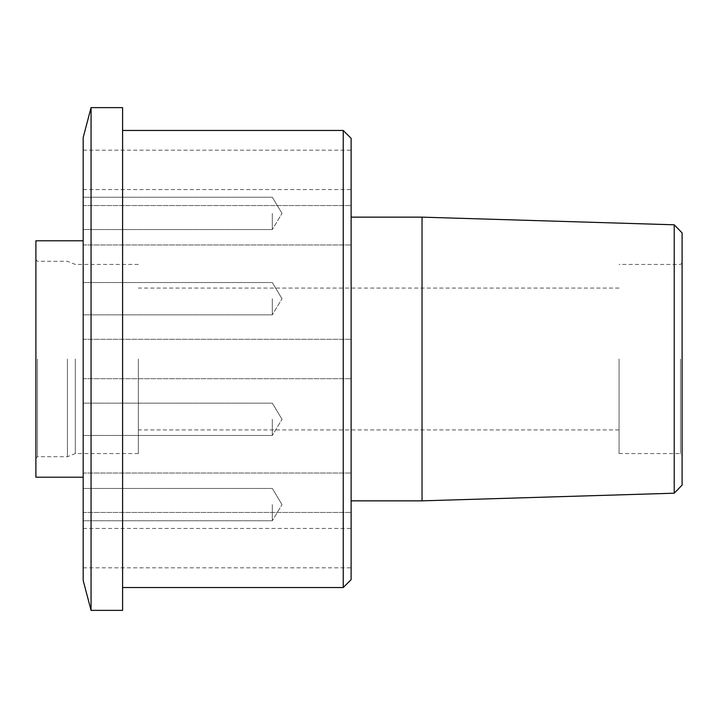 <?xml version="1.0" encoding="UTF-8"?>
<svg xmlns="http://www.w3.org/2000/svg" width="718" height="718" viewBox="0 0 718 718"><rect width="100%" height="100%" fill="white"/><g stroke="black" fill="none" stroke-linecap="round" stroke-linejoin="round"><path stroke-width="0.54" stroke-dasharray="3.59 2.69" d="M83.18 213.39L83.18 229.545L83.18 213.39M272.31 213.39L272.31 229.545L272.31 213.39M83.18 298.688L83.18 314.843L83.18 298.688M272.31 298.688L272.31 314.843L272.31 298.688M83.18 419.312L83.18 435.467L83.18 419.312M272.31 419.312L272.31 435.467L272.31 419.312M83.18 504.61L83.18 520.765L83.18 504.61M272.31 504.61L272.31 520.765L272.31 504.61M351.12 138.35L351.12 579.65M83.18 137.56L83.18 580.44M351.12 492.736L351.12 512.437L351.12 492.736M83.18 492.736L83.18 512.437L83.18 492.736M351.12 548.13L351.12 528.43L351.12 548.13M83.18 548.13L83.18 528.43L83.18 548.13M351.12 225.264L351.12 205.563L351.12 225.264M83.18 225.264L83.18 205.563L83.18 225.264M351.12 169.87L351.12 150.17L351.12 169.87M83.18 169.87L83.18 150.17L83.18 169.87M682.1 232.91L682.1 485.09M680.52 359L680.52 453.57L680.52 359M35.9 240.79L35.9 477.21M37.48 359L37.48 456.72L37.48 359M343.24 130.47L343.24 587.53M122.59 107.619L122.59 610.381M422.04 217.15L422.04 500.85M674.22 224.797L674.22 493.203M619.06 359L619.06 453.57L619.06 359M138.35 359L138.35 453.57L138.35 359M75.3 359L75.3 453.57L75.3 359M67.42 359L67.42 456.72L67.42 359M91.06 107.619L91.06 610.381M351.12 359L351.12 500.85L351.12 359M122.59 359L122.59 587.53L122.59 359M83.18 359L83.18 477.21L83.18 359M35.9 359L35.9 259.71L35.9 359M272.31 229.545L83.18 229.545L272.31 229.545L282.021 213.39L272.31 229.545M272.31 314.843L83.18 314.843L272.31 314.843L282.021 298.688L272.31 314.843M272.31 435.467L83.18 435.467L272.31 435.467L282.021 419.312L272.31 435.467M272.31 520.765L83.18 520.765L272.31 520.765L282.021 504.61L272.31 520.765M83.18 378.7L351.12 378.7L83.18 378.7M83.18 512.437L351.12 512.437L83.18 512.437M83.18 567.83L351.12 567.83M83.18 244.964L351.12 244.964L83.18 244.964M83.18 189.57L351.12 189.57M619.06 453.57L680.52 453.57L682.1 455.14M138.35 453.57L75.3 453.57L67.42 456.72L37.48 456.72L35.9 458.29M619.06 429.92L138.35 429.92M138.35 264.43L75.3 264.43L67.42 261.28L37.48 261.28L35.9 259.71M619.06 288.08L138.35 288.08M682.1 262.86L680.52 264.43L619.06 264.43M83.18 205.563L351.12 205.563L83.18 205.563M83.18 150.17L351.12 150.17M83.18 339.3L351.12 339.3L83.18 339.3M83.18 473.036L351.12 473.036L83.18 473.036M83.18 528.43L351.12 528.43M282.021 213.39L272.31 197.235L83.18 197.235L272.31 197.235L282.021 213.39M282.021 298.688L272.31 282.533L83.18 282.533L272.31 282.533L282.021 298.688M282.021 419.312L272.31 403.157L83.18 403.157L272.31 403.157L282.021 419.312M282.021 504.61L272.31 488.455L83.18 488.455L272.31 488.455L282.021 504.61"/><path stroke-width="1.08" d="M343.24 130.47L351.12 138.35L351.12 579.65L343.24 587.53L343.24 130.47L122.59 130.47M674.22 493.203L674.22 224.797L682.1 232.91L682.1 485.09L674.22 493.203L422.04 500.85L422.04 217.15L351.12 217.15M83.18 477.21L35.9 477.21L35.9 240.79L83.18 240.79M91.06 610.381L83.18 580.44L83.18 137.56L91.06 107.619L91.06 610.381L122.59 610.381L122.59 107.619L91.06 107.619M674.22 224.797L422.04 217.15M422.04 500.85L351.12 500.85M343.24 587.53L122.59 587.53"/></g></svg>
